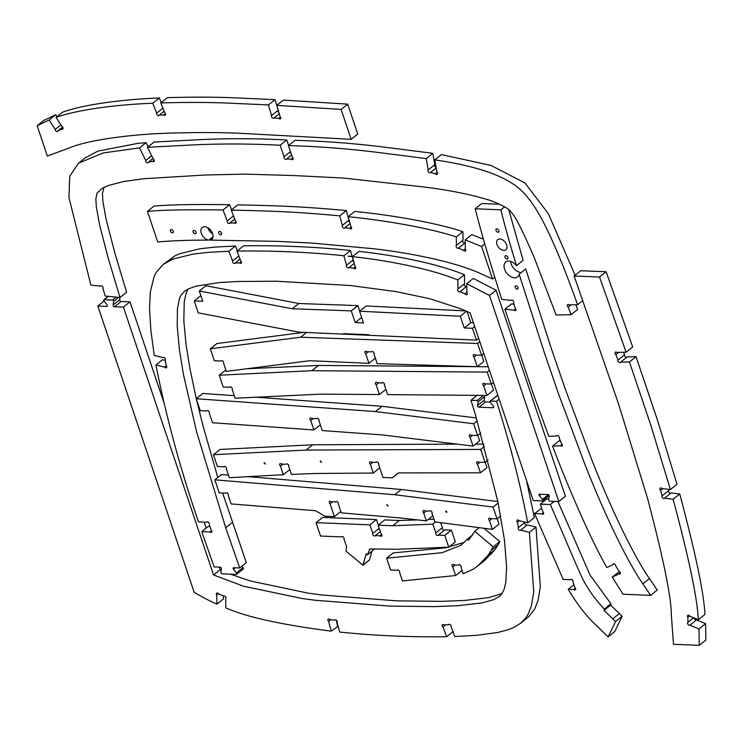 <?xml version="1.0" encoding="UTF-8"?>
<svg xmlns="http://www.w3.org/2000/svg" width="743" height="743" viewBox="0 0 743 743"><rect width="100%" height="100%" fill="white"/><g stroke="black" fill="none" stroke-linecap="round" stroke-linejoin="round"><path stroke-width="1.11" d="M664.548 498.209L671.143 492.943L679.743 493.984C695.578 553.238 703.983 593.388 704.94 614.452L698.336 619.718C697.38 598.654 688.984 558.504 673.139 499.259L664.548 498.209A1.709 1.105 51.4 0 1 664.4 498.367A1.709 1.105 51.4 0 1 662.57 497.856A1.709 1.105 51.4 0 1 662.106 495.86L660.601 490.399A1.709 1.105 51.4 0 1 660.174 488.114A1.709 1.105 51.4 0 1 661.874 488.504L670.409 489.544L650.924 425.553L629.442 361.971L620.572 362.185A1.709 1.105 51.4 0 1 620.359 362.482A1.709 1.105 51.4 0 1 618.603 362.045A1.709 1.105 51.4 0 1 618 360.104L615.901 354.606A1.709 1.105 51.4 0 1 615.306 352.182A1.709 1.105 51.4 0 1 616.848 352.433L626.08 352.21L599.536 277.018L574.125 275.997L580.729 270.731L606.139 271.752L632.683 346.944L626.08 352.21M668.347 489.293L668.709 490.594A1.709 1.105 -128.6 0 0 669.062 492.46A1.709 1.105 -128.6 0 0 670.799 493.213M620.572 362.185L627.176 356.919L636.045 356.705L657.527 420.287L677.012 484.278L670.409 489.544M623.618 352.266L624.594 354.838A1.709 1.105 -128.6 0 0 625.021 356.566A1.709 1.105 -128.6 0 0 626.618 357.364M694.176 617.981A1.709 1.105 -128.6 0 0 695.076 619.578A1.709 1.105 -128.6 0 0 696.535 619.885L705.618 623.683L705.85 640.076L699.247 645.342L699.024 628.95L689.941 625.151A1.709 1.105 51.4 0 1 688.037 624.399A1.709 1.105 51.4 0 1 687.879 622.42A1.709 1.105 51.4 0 1 687.953 622.365L693.702 617.777M696.535 619.885L689.941 625.151M689.588 615.91L687.86 617.284A1.709 1.105 51.4 0 1 687.739 615.371A1.709 1.105 51.4 0 1 689.764 616.133L698.336 619.718M699.024 628.95L705.618 623.683M687.953 622.365L687.86 617.284M699.247 645.342L673.492 644.302L671.3 614.517C671.291 597.233 663.36 558.467 647.506 498.237L618.761 404.591L574.125 275.997M618.678 352.386L615.901 354.606M618 360.104L624.594 354.838M629.442 361.971L636.045 356.705M662.83 488.625L660.601 490.399M662.106 495.86L668.709 490.594M599.536 277.018L606.139 271.752M673.139 499.25L679.743 493.984M511.49 300.07L511.119 300.376A1.709 1.105 51.4 0 1 511.277 300.191A1.709 1.105 51.4 0 1 513.097 300.692A1.709 1.105 51.4 0 1 513.58 302.68L515.168 308.159A1.709 1.105 51.4 0 1 515.623 310.463A1.709 1.105 51.4 0 1 513.942 310.091L504.906 309.172L533.084 393.27L548.836 436.355L556.637 435.992A1.709 1.105 51.4 0 1 556.869 435.677A1.709 1.105 51.4 0 1 558.606 436.104A1.709 1.105 51.4 0 1 559.238 438.036L561.42 443.534A1.709 1.105 51.4 0 1 562.033 445.976A1.709 1.105 51.4 0 1 560.51 445.744L552.551 446.106L559.154 440.84L560.333 440.794M504.906 309.172L511.509 303.906L514.007 304.156M614.034 563.835L613.003 564.652A1.709 1.105 51.4 0 1 613.309 563.983A1.709 1.105 51.4 0 1 614.87 564.253A1.709 1.105 51.4 0 1 615.752 565.999L619.114 571.209A1.709 1.105 51.4 0 1 620.303 572.547A1.709 1.105 51.4 0 1 620.117 573.893A1.709 1.105 51.4 0 1 618.984 573.902L612.241 577.07L623.005 594.233L650.627 595.338L642.89 583.868C629.888 565.497 607.644 522.115 585.252 465.257L558.439 393.66L544.247 352.331L519.143 274.204A9.51 6.167 51.4 0 1 517.583 276.86A9.51 6.167 51.4 0 1 506.837 273.266A9.51 6.167 51.4 0 1 505.723 261.991A9.51 6.167 51.4 0 1 516.524 265.65C509.707 243.305 504.497 224.692 500.893 209.823L475.176 208.783L481.77 203.517L499.77 204.241M508.834 209.972L523.128 260.384L516.524 265.65M510.636 261.378A9.51 6.167 -128.6 0 0 521.252 272.523M519.143 274.204L525.747 268.947L550.842 347.065L565.033 388.394L591.855 459.991C614.247 516.849 636.482 560.231 649.493 578.602L657.23 590.072L650.627 595.338M612.241 577.07L619.532 571.478M618.984 573.902L620.377 572.788M552.551 446.106C569.862 491.717 591.335 540.328 606.817 567.559L613.003 564.652M513.942 310.091L515.633 308.744M475.176 208.783C481.854 234.834 490.724 265.047 501.794 299.42L511.119 300.376M517.982 287.504A1.904 1.235 51.4 0 1 517.75 288.934A1.904 1.235 51.4 0 1 515.605 288.219A1.904 1.235 51.4 0 1 515.382 285.962A1.904 1.235 51.4 0 1 517.982 287.504M507.859 257.403A1.904 1.235 51.4 0 1 507.618 258.833A1.904 1.235 51.4 0 1 505.472 258.109A1.904 1.235 51.4 0 1 505.249 255.852A1.904 1.235 51.4 0 1 507.859 257.403M506.633 244.874A6.464 4.189 51.4 0 1 505.834 249.732A6.464 4.189 51.4 0 1 498.525 247.289A6.464 4.189 51.4 0 1 497.773 239.617A6.464 4.189 51.4 0 1 506.633 244.874M498.85 230.636A1.904 1.235 51.4 0 1 498.618 232.067A1.904 1.235 51.4 0 1 496.463 231.352A1.904 1.235 51.4 0 1 496.24 229.095A1.904 1.235 51.4 0 1 498.85 230.636M557.231 435.519L556.637 435.992M560.51 445.744L562.145 444.444M500.893 209.823L504.618 206.851M223.467 595.96L223.522 598.858L216.928 604.124L216.752 595.106A1.709 1.105 51.4 0 1 216.631 593.183A1.709 1.105 51.4 0 1 218.656 593.945L223.671 596.044A1.709 1.105 51.4 0 1 225.575 596.805A1.709 1.105 51.4 0 1 225.733 598.774A1.709 1.105 51.4 0 1 225.658 598.83L225.798 598.709M219.287 567.123L220.16 569.714L213.566 574.98L123.412 307.11L114.506 306.748A1.291 0.836 51.4 0 1 113.094 305.011L113.66 301.407A0.994 0.641 -128.6 0 0 112.583 300.07L104.169 299.735A0.994 0.641 -128.6 0 0 103.974 301.017L107.011 304.769A1.291 0.836 51.4 0 1 106.751 306.441L97.844 306.079L194.164 592.301C202.885 597.428 210.473 601.375 216.928 604.124M338.139 626.228L331.285 631.141L328.62 621.482A1.709 1.105 51.4 0 1 328.183 619.198A1.709 1.105 51.4 0 1 329.892 619.597L334.675 620.173A1.709 1.105 51.4 0 1 334.833 620.015A1.709 1.105 51.4 0 1 336.653 620.526A1.709 1.105 51.4 0 1 337.118 622.523L339.746 632.061C375.187 635.692 410.833 637.253 446.692 636.723L443.004 627.064A1.709 1.105 51.4 0 1 442.41 624.64A1.709 1.105 51.4 0 1 443.961 624.891L448.512 624.779A1.709 1.105 51.4 0 1 448.735 624.482A1.709 1.105 51.4 0 1 450.49 624.919A1.709 1.105 51.4 0 1 451.094 626.869L454.79 636.528L476.811 635.311L497.819 632.469L508.5 629.609L514.314 627.185L520.639 623.21L525.728 617.972L528.124 614.22L531.468 605.675L533.734 591.846L529.387 532.35L520.657 530.177A1.709 1.105 51.4 0 1 520.592 530.242A1.709 1.105 51.4 0 1 518.698 529.648A1.709 1.105 51.4 0 1 518.382 527.623L517.462 522.264A1.709 1.105 51.4 0 1 517.165 520.128A1.709 1.105 51.4 0 1 519.013 520.667L527.734 522.84L534.338 517.574L526.611 480.795M225.658 598.83L225.826 607.848C246.137 616.969 281.291 624.733 331.285 631.141M218.479 593.722L216.752 595.106M453.295 631.457L446.692 636.723M336.319 620.219L337.48 626.191M330.839 619.708L328.62 621.482M520.639 623.21L528.877 616.532L534.728 608.954L538.071 600.409L540.337 586.58L535.982 527.084L529.387 532.35M449.078 624.334L448.512 624.779M445.781 624.844L443.004 627.064M519.357 520.75L517.462 522.264M518.382 527.623L524.985 522.357A1.709 1.105 -128.6 0 0 525.255 524.326A1.709 1.105 -128.6 0 0 527.112 525.022M535.982 527.084L527.261 524.911L520.657 530.177M499.157 399.214L496.556 401.294L490.491 401.044A0.994 0.641 -128.6 0 0 490.287 402.325L493.333 406.077A1.291 0.836 51.4 0 1 493.073 407.749L478.975 407.183A1.291 0.836 51.4 0 1 477.573 405.446L478.139 401.842A0.994 0.641 -128.6 0 0 477.052 400.505L470.978 400.263L477.582 394.997M220.16 569.714L221.219 570.206M230.479 574.172L250.177 580.952L308.308 593.174L321.719 594.985L396.465 600.846L441.286 601.356L464.366 600.465L488.699 597.641L502.017 593.583M470.978 400.263L475.613 415.448L497.931 501.859L504.46 539.985L506.605 567.002L505.797 582.363L504.144 589.348L501.822 593.852L499.12 596.592L493.426 599.74L482.096 602.907L457.762 605.731L434.692 606.622L389.861 606.112L315.125 600.251L301.714 598.44L243.574 586.218L213.566 574.98M120.05 297.479L119.697 299.745A1.291 0.836 -128.6 0 0 121.109 301.482L130.016 301.844L163.636 401.749M204.139 522.115L206.173 528.134M484.139 395.425A0.994 0.641 51.4 0 1 484.733 396.576L484.167 400.18A1.291 0.836 -128.6 0 0 485.578 401.917L490.139 402.102M496.603 396.177A0.994 0.641 51.4 0 1 497.095 395.778L498.014 395.815M527.734 522.84C520.193 483.479 509.8 442.967 496.556 401.294M97.844 306.079L104.057 301.119M130.016 301.844L123.412 307.11M466.725 283.677L466.901 292.696A1.709 1.105 51.4 0 1 467.013 294.618A1.709 1.105 51.4 0 1 464.988 293.856L459.973 291.758A1.709 1.105 51.4 0 1 458.069 291.005A1.709 1.105 51.4 0 1 457.911 289.027A1.709 1.105 51.4 0 1 457.994 288.971L457.818 279.962L464.412 274.696C436.29 263.236 393.874 255.128 358.962 251.394L352.767 256.344L348.133 256.186L352.377 256.706L355.024 266.319A1.709 1.105 51.4 0 1 355.46 268.604A1.709 1.105 51.4 0 1 353.752 268.204L348.969 267.629A1.709 1.105 51.4 0 1 348.82 267.786A1.709 1.105 51.4 0 1 346.99 267.276A1.709 1.105 51.4 0 1 346.526 265.279L343.898 255.741L350.501 250.475C315.394 246.871 279.739 245.311 243.555 245.812L236.952 251.078L240.639 260.737A1.709 1.105 51.4 0 1 241.234 263.161A1.709 1.105 51.4 0 1 239.692 262.911L235.132 263.022A1.709 1.105 51.4 0 1 234.909 263.319A1.709 1.105 51.4 0 1 233.163 262.883A1.709 1.105 51.4 0 1 232.55 260.932L228.863 251.273L235.457 246.007L215.507 247.057L199.96 248.756L179.267 253.855L174.819 255.926L163.005 264.592L156.123 272.523L154.163 276.387L150.3 291.99L149.538 308.902L150.913 330.774L154.265 355.451L162.986 357.624A1.709 1.105 51.4 0 1 163.061 357.569A1.709 1.105 51.4 0 1 164.946 358.154A1.709 1.105 51.4 0 1 165.262 360.179L166.191 365.537A1.709 1.105 51.4 0 1 166.478 367.674A1.709 1.105 51.4 0 1 164.64 367.135L155.909 364.962C166.311 417.343 180.512 469.65 198.502 521.883L206.693 522.218A1.709 1.105 51.4 0 1 206.888 521.976A1.709 1.105 51.4 0 1 208.672 522.45A1.709 1.105 51.4 0 1 209.22 524.419L211.068 529.908A1.709 1.105 51.4 0 1 211.588 532.276A1.709 1.105 51.4 0 1 209.981 531.969L201.78 531.635L214.142 566.918L220.216 567.16A1.142 0.743 51.4 0 1 221.46 568.701L220.894 572.305A1.142 0.743 -128.6 0 0 222.138 573.837L236.228 574.404A1.142 0.743 -128.6 0 0 236.46 572.927L233.423 569.175A1.142 0.743 51.4 0 1 233.655 567.708L239.729 567.949L225.705 527.79L196.579 431.767L183.456 374.481L179.5 350.232L177.206 326.14L177.428 308.939L179.425 298.658L180.855 295.435L184.366 291.34L188.23 288.953L196.106 286.139L219.399 282.554L237.686 281.486L276.368 281.216L350.306 285.516L395.889 291.572L429.946 298.77L461.357 309.004L470.087 312.822L533.26 500.55L542.167 500.912A1.142 0.743 -128.6 0 0 542.399 499.435L539.353 495.683A1.142 0.743 51.4 0 1 539.585 494.206L548 494.541A1.142 0.743 51.4 0 1 549.244 496.083L548.678 499.686A1.142 0.743 -128.6 0 0 549.922 501.219L558.829 501.581L565.432 496.315L496.073 290.234L473.319 278.411L466.725 283.677L489.479 295.5L496.073 290.234M549.161 495.507A1.142 0.743 51.4 0 1 549.142 495.535L542.539 500.801M239.729 567.949L246.323 562.683L222.64 493.008M241.893 566.222L243.063 567.661A1.142 0.743 51.4 0 1 243.202 569.027L236.608 574.293M201.78 531.635L208.384 526.369L209.897 526.434M558.829 501.581L489.479 295.5M348.133 256.186C383.945 259.818 428.507 268 457.818 279.953M236.952 251.078C273.145 250.577 308.791 252.137 343.898 255.741M163.005 264.592L172.673 259.121L193.356 254.013L208.913 252.323L228.863 251.273M240.026 259.121L235.132 263.022M232.55 260.932L238.809 255.945M239.692 262.911L241.326 261.601M464.449 283.826A1.709 1.105 -128.6 0 0 464.719 285.795A1.709 1.105 -128.6 0 0 466.576 286.492L466.78 286.575M464.412 274.696L464.589 283.705L457.994 288.971M352.21 256.688L353.129 260.013A1.709 1.105 -128.6 0 0 353.919 262.316M350.501 250.475L352.108 256.307M235.457 246.007L237.296 250.809M155.909 364.962L162.513 359.696L165.299 360.392M188.22 288.953L186.019 293.392L184.245 301.704L183.809 320.874L186.103 344.966L190.05 369.215L196.273 398.685M196.384 399.186L203.173 426.501L217.792 477.489M464.988 293.856L466.892 292.343M466.576 286.492L459.973 291.758M164.64 367.135L166.367 365.76M209.981 531.969L211.644 530.632M207.167 521.837L206.693 522.218M353.752 268.204L355.451 266.848M346.526 265.279L353.129 260.013M354.235 263.431L348.969 267.629M62.663 127.016L57.973 130.768A1.709 1.105 51.4 0 1 57.666 131.427A1.709 1.105 51.4 0 1 56.106 131.167A1.709 1.105 51.4 0 1 55.223 129.421L49.131 119.994L37.15 125.734L43.753 120.468L55.734 114.728L56.997 116.688M276.777 105.357L283.38 100.091L347.696 104.141L357.764 134.056L351.17 139.322L341.102 109.407L276.777 105.357L280.009 116.447A1.709 1.105 51.4 0 1 280.455 118.75A1.709 1.105 51.4 0 1 278.774 118.378L280.473 117.032M279.219 113.744L274.018 117.896A1.709 1.105 51.4 0 1 273.851 118.081A1.709 1.105 51.4 0 1 272.04 117.58A1.709 1.105 51.4 0 1 271.557 115.583L268.455 104.939L227.962 103.082C208.031 102.255 185.648 102.209 160.822 102.924L167.416 97.658C192.251 96.943 214.625 96.989 234.556 97.816L275.059 99.673L278.161 110.317A1.709 1.105 -128.6 0 0 278.866 112.518M164.138 111.274L159.281 115.146A1.709 1.105 51.4 0 1 159.048 115.453A1.709 1.105 51.4 0 1 157.312 115.035A1.709 1.105 51.4 0 1 156.689 113.094L152.77 103.24C114.208 104.689 75.972 110.131 56.078 117.413L62.681 112.147C82.575 104.865 120.812 99.423 159.373 97.974L161.212 102.608M55.223 129.421L60.907 124.889M56.078 117.413L61.836 126.319A1.709 1.105 51.4 0 1 63.016 127.657A1.709 1.105 51.4 0 1 62.83 129.003A1.709 1.105 51.4 0 1 61.697 129.022L63.09 127.898M61.697 129.022L57.973 130.768M160.822 102.924L164.714 112.722A1.709 1.105 51.4 0 1 165.327 115.165A1.709 1.105 51.4 0 1 163.804 114.933L165.438 113.633M156.689 113.094L162.893 108.144M271.557 115.583L278.161 110.317M278.774 118.378L274.018 117.896M37.15 125.734L47.357 156.049L69.777 147.736C87.85 140.195 130.369 134.074 173.11 133.016C197.164 132.338 218.851 132.393 238.15 133.183L351.17 139.322M163.804 114.933L159.281 115.146M268.455 104.939L275.059 99.673M341.102 109.407L347.696 104.141M49.131 119.994L55.734 114.728M152.77 103.24L159.373 97.974M462.908 240.24A1.709 1.105 -128.6 0 0 463.177 242.209A1.709 1.105 -128.6 0 0 465.034 242.905L458.431 248.171A1.709 1.105 51.4 0 1 456.527 247.419A1.709 1.105 51.4 0 1 456.378 245.441A1.709 1.105 51.4 0 1 456.453 245.394L456.286 236.924C430.829 228.435 387.651 220.634 348.179 216.696L350.863 226.457A1.709 1.105 51.4 0 1 351.3 228.742A1.709 1.105 51.4 0 1 349.6 228.352L344.808 227.767A1.709 1.105 51.4 0 1 344.659 227.934A1.709 1.105 51.4 0 1 342.839 227.414A1.709 1.105 51.4 0 1 342.374 225.426L339.727 215.841C300.776 212.294 279.052 211.114 231.259 210.12L235.308 220.736A1.709 1.105 51.4 0 1 235.903 223.16A1.709 1.105 51.4 0 1 234.361 222.909L229.801 223.021A1.709 1.105 51.4 0 1 229.578 223.318A1.709 1.105 51.4 0 1 227.832 222.881A1.709 1.105 51.4 0 1 227.219 220.931L223.03 209.972C188.007 209.48 162.801 209.944 147.439 211.374L157.739 241.986C171.057 240.723 188.1 240.1 208.867 240.11A7.606 4.932 51.4 0 1 201.929 234.723A7.606 4.932 51.4 0 1 202.226 227.497A7.606 4.932 51.4 0 1 210.817 230.367A7.606 4.932 51.4 0 1 211.709 239.395A7.606 4.932 51.4 0 1 209.944 240.11L277.093 241.354L312.301 243.1L374.11 248.794C423.603 254.608 463.26 265.195 481.362 273.963L492.535 278.978L481.594 246.472L465.174 239.915L471.777 234.649L483.368 239.125M207.817 227.739A7.606 4.932 -128.6 0 0 212.721 233.887M147.439 211.374L154.033 206.108C169.404 204.678 194.601 204.214 229.633 204.706L231.593 209.851M231.259 210.12L237.853 204.854C285.656 205.848 307.379 207.028 346.331 210.575L348.969 220.16A1.709 1.105 -128.6 0 0 349.767 222.454M348.179 216.696L354.773 211.43C394.245 215.368 437.423 223.169 462.889 231.658L463.047 240.128L456.453 245.394M465.174 239.915L465.359 249.119A1.709 1.105 51.4 0 1 465.471 251.032A1.709 1.105 51.4 0 1 463.446 250.27L465.35 248.756M463.446 250.27L458.431 248.171M194.016 230.386A1.904 1.235 51.4 0 1 195.808 231.695A1.904 1.235 51.4 0 1 195.762 233.543A1.904 1.235 51.4 0 1 193.607 232.828A1.904 1.235 51.4 0 1 193.384 230.571A1.904 1.235 51.4 0 1 194.016 230.386M219.584 231.417A1.904 1.235 51.4 0 1 221.377 232.717A1.904 1.235 51.4 0 1 221.33 234.574A1.904 1.235 51.4 0 1 219.185 233.859A1.904 1.235 51.4 0 1 218.962 231.602A1.904 1.235 51.4 0 1 219.584 231.417M171.28 229.476A1.904 1.235 51.4 0 1 173.082 230.776A1.904 1.235 51.4 0 1 173.035 232.633A1.904 1.235 51.4 0 1 170.881 231.918A1.904 1.235 51.4 0 1 170.658 229.661A1.904 1.235 51.4 0 1 171.28 229.476M456.286 236.924L462.889 231.658M234.361 222.909L235.995 221.6M234.695 219.12L229.801 223.021M227.219 220.931L233.478 215.944M223.03 209.972L229.633 204.706M349.6 228.352L351.3 226.996M342.374 225.426L348.969 220.16M350.074 223.569L344.808 227.767M339.727 215.841L346.331 210.575M484.761 243.945L481.594 246.472M494.792 277.167L492.535 278.978M212.804 237.825L209.944 240.11M213.046 236.785L208.867 240.11M575.899 304.769L577.673 309.413L571.079 314.679L568.181 307.1A1.709 1.105 51.4 0 1 567.587 304.676A1.709 1.105 51.4 0 1 569.138 304.927L577.59 304.723C557.185 247.67 540.412 211.783 527.261 197.071C512.494 177.066 478.251 166.311 434.804 159.856L436.93 172.125A1.709 1.105 51.4 0 1 437.218 174.271A1.709 1.105 51.4 0 1 435.379 173.732L437.107 172.348M103.909 187.412L102.478 193.403L102.878 201.269L106.165 219.566L114.831 252.945L126.598 292.25L119.994 297.516L108.227 258.211L99.562 224.832L96.284 206.535L95.875 198.669L97.147 192.966L102.246 188.313L108.552 185.434L123.821 181.478L144.086 178.691L205.105 175.014L244.958 174.113L294.079 175.562L343.554 178.069L416.758 186.177C446.004 189.391 470.886 194.276 491.42 200.824C503.578 205.681 510.107 209.489 511.026 212.247C514.843 215.219 522.654 230.544 534.468 258.202L556.135 315.041L571.079 314.679M153.03 158.51L148.405 162.197A1.709 1.105 51.4 0 1 148.126 162.652A1.709 1.105 51.4 0 1 146.464 162.299A1.709 1.105 51.4 0 1 145.721 160.432L139.48 147.903L103.138 152.956L78.479 163.2L85.083 157.934L97.983 151.089L137.678 143.399L146.083 142.637L148.136 146.761M291.6 154.962L286.566 158.974A1.709 1.105 51.4 0 1 286.371 159.216A1.709 1.105 51.4 0 1 284.588 158.742A1.709 1.105 51.4 0 1 284.04 156.773L280.167 145.247C250.558 143.687 221.581 143.575 193.226 144.913L147.458 147.309L154.052 142.043L199.821 139.647C228.175 138.309 257.152 138.421 286.761 139.981L288.6 145.442M290.541 151.813A1.709 1.105 -128.6 0 0 291.052 153.318M436.197 167.909L430.448 172.497A1.709 1.105 51.4 0 1 430.383 172.562A1.709 1.105 51.4 0 1 428.488 171.967A1.709 1.105 51.4 0 1 428.172 169.952L426.203 158.584L376.785 152.287C347 148.637 317.549 146.399 288.442 145.572L295.036 140.306C324.152 141.133 353.594 143.371 383.388 147.021L432.807 153.318L434.776 164.686A1.709 1.105 -128.6 0 0 434.748 166.181A1.709 1.105 -128.6 0 0 436.113 167.416M434.804 159.856L441.407 154.59L491.086 165.457L525.004 182.982L548.371 213.733L575.11 275.216M570.958 304.89L568.181 307.1M100.881 285.804L100.5 286.101A1.709 1.105 51.4 0 1 100.667 285.916A1.709 1.105 51.4 0 1 102.478 286.426A1.709 1.105 51.4 0 1 102.961 288.414L105.172 296.011L119.994 297.516M78.479 163.2L69.768 176.24L68.941 197.545L90.906 285.126L100.5 286.101M284.04 156.773L290.485 151.637M288.442 145.572L292.324 157.107A1.709 1.105 51.4 0 1 292.844 159.476A1.709 1.105 51.4 0 1 291.228 159.169L292.9 157.832M145.721 160.432L151.637 155.705M428.172 169.952L434.776 164.686M147.458 147.309L153.225 158.9A1.709 1.105 51.4 0 1 153.996 161.454A1.709 1.105 51.4 0 1 152.631 161.342L154.182 160.098M291.228 159.169L286.566 158.974M139.48 147.903L146.083 142.637M435.379 173.732L430.448 172.497M152.631 161.342L148.405 162.197M577.59 304.723L582.818 300.553M280.167 145.247L286.761 139.981M426.203 158.584L432.807 153.318M570.921 579.354L570.457 579.726A1.709 1.105 51.4 0 1 570.652 579.494A1.709 1.105 51.4 0 1 572.435 579.958A1.709 1.105 51.4 0 1 572.983 581.927L574.831 587.425A1.709 1.105 51.4 0 1 575.351 589.784A1.709 1.105 51.4 0 1 573.735 589.478L575.407 588.15M573.921 584.722L568.237 589.255C575.76 602.071 584.017 613.077 592.988 622.262L608.136 636.853L615.557 621.519L604.022 610.393L604.328 609.019C596.397 600.808 589.71 591.772 584.277 581.918C581.481 576.847 574.757 561.671 564.123 536.381L550.349 504.534L540.263 504.135L542.827 511.751A1.709 1.105 51.4 0 1 543.347 514.119A1.709 1.105 51.4 0 1 541.731 513.812L543.402 512.475M573.735 589.478L568.237 589.255M541.731 513.812L534.579 513.524L563.175 579.438L570.457 579.726M534.579 513.524L541.656 508.277M540.263 504.135L546.857 498.869L548.798 498.943M557.937 501.544L590.091 575.147L610.932 603.753L610.625 605.127L622.16 616.253L614.73 631.587L608.136 636.853M554.278 501.395L550.349 504.534M610.932 603.753L604.328 609.019M610.625 605.127L604.022 610.393M619.17 613.718L612.566 618.984M622.16 616.253L615.557 621.519M477.833 435.407L479.662 440.84L473.068 446.106L470.115 437.33A1.709 1.105 51.4 0 1 469.585 434.961A1.709 1.105 51.4 0 1 471.201 435.277L477.675 435.537L473.709 423.751L375.438 411.557L196.226 398.722L200.257 410.684L206.73 410.944A1.709 1.105 51.4 0 1 206.925 410.712A1.709 1.105 51.4 0 1 208.709 411.176A1.709 1.105 51.4 0 1 209.257 413.145L212.479 422.73L313.908 429.956L310.723 420.51A1.709 1.105 51.4 0 1 310.202 418.151A1.709 1.105 51.4 0 1 311.819 418.458L316.481 418.643A1.709 1.105 51.4 0 1 316.676 418.411A1.709 1.105 51.4 0 1 318.459 418.876A1.709 1.105 51.4 0 1 319.007 420.844L322.276 430.559L382.376 434.915L473.068 446.106M318.598 419.043L319.109 420.538M196.226 398.722L202.83 393.456L234.268 395.666M255.072 397.143L382.041 406.291L476.365 417.956M472.613 435.333L470.115 437.33M313.23 418.513L310.723 420.51M316.955 418.272L316.481 418.643M207.195 410.573L206.73 410.944M320.344 424.82L313.908 429.956M477.675 435.537L480.767 433.067M473.709 423.751L477.238 420.928M375.438 411.557L382.041 406.291M476.504 366.671L318.468 365.435L245.784 368.816M225.853 369.949L219.222 375.215L311.874 370.701L487.232 372.104L491.262 384.075L484.789 383.815A1.709 1.105 51.4 0 0 483.173 383.499A1.709 1.105 51.4 0 0 483.693 385.868L486.916 395.443L493.519 390.177L491.42 383.945M488.244 366.782L477.257 366.68L483.842 361.423L481.743 355.191M384.568 384.865L384.057 383.36M230.126 386.889L229.661 387.261A1.709 1.105 51.4 0 1 229.856 387.029A1.709 1.105 51.4 0 1 231.64 387.493A1.709 1.105 51.4 0 1 232.188 389.462L235.141 398.239L320.679 394.134L379.45 394.552L385.896 389.416M382.413 382.599L381.939 382.97A1.709 1.105 51.4 0 1 382.134 382.729A1.709 1.105 51.4 0 1 383.917 383.202A1.709 1.105 51.4 0 1 384.465 385.171L387.642 394.617L486.916 395.443M378.689 382.84L376.181 384.837A1.709 1.105 51.4 0 1 375.661 382.469A1.709 1.105 51.4 0 1 377.277 382.784L381.939 382.97M486.201 383.871L483.693 385.868M229.661 387.261L223.188 387.001L219.222 375.215M376.181 384.837L379.45 394.552M311.874 370.701L318.468 365.435M487.232 372.104L489.442 370.339M491.262 384.075L493.473 382.311M200.824 295.668L194.22 300.934L198.242 312.877L298.89 332.14L476.467 340.127L472.483 328.285L464.208 327.96L460.261 316.249L359.575 311.224L363.513 322.917L355.228 322.583L351.29 310.88L292.259 308.763L199.282 290.996L202.746 301.277L194.22 300.934M199.282 290.996L205.885 285.73L298.853 303.497L357.894 305.614L359.742 311.103M359.575 311.224L366.178 305.958L465.917 310.927M467.003 311.41L470.802 322.694L473.44 322.796M474.693 326.53L472.483 328.285M464.208 327.96L470.802 322.694M460.261 316.249L466.567 311.215M355.228 322.583L361.674 317.447M351.29 310.88L357.894 305.614M292.259 308.763L298.853 303.497M476.467 340.127L478.678 338.371M455.255 564.959L452.747 566.955A1.709 1.105 51.4 0 1 452.227 564.587A1.709 1.105 51.4 0 1 453.843 564.903L458.505 565.089A1.709 1.105 51.4 0 1 458.7 564.847A1.709 1.105 51.4 0 1 460.484 565.321A1.709 1.105 51.4 0 1 461.031 567.29L463.214 573.763L472.845 569.426L477.638 566.064L488.03 555.392L494.624 550.126L498.2 544.86L499.816 541.591L483.897 528.217M458.979 564.717L458.505 565.089M397.551 569.946L397.087 570.318A1.709 1.105 51.4 0 1 397.282 570.085A1.709 1.105 51.4 0 1 399.065 570.55A1.709 1.105 51.4 0 1 399.613 572.519L402.446 580.942L455.635 575.528L462.072 570.392M452.747 566.955L455.635 575.528M461.124 566.983L460.623 565.488M464.254 542.381L445.698 547.786L393.214 552.922L386.62 558.188L442.224 552.662L461.013 545.269L467.152 539.26L468.657 540.226L474.703 531.301L493.222 546.857L488.03 555.392M477.638 566.064L484.232 560.798L494.624 550.126M397.087 570.318L390.614 570.057L386.62 558.188M467.152 539.26L472.827 534.737M474.703 531.301L479.346 527.595M493.222 546.857L499.816 541.591M491.606 550.126L498.2 544.86M487.937 555.309L494.532 550.043M374.101 353.779L373.599 352.284M304.389 332.307L216.928 343.545L210.334 348.811L300.599 337.22L477.6 343.48L481.585 355.312L475.111 355.052A1.709 1.105 51.4 0 0 473.495 354.745A1.709 1.105 51.4 0 0 474.015 357.114L477.238 366.689L377.221 363.652L374.008 354.086A1.709 1.105 51.4 0 0 373.46 352.117A1.709 1.105 51.4 0 0 371.676 351.653A1.709 1.105 51.4 0 0 371.481 351.885L366.81 351.699A1.709 1.105 51.4 0 0 365.203 351.393A1.709 1.105 51.4 0 0 365.723 353.752L368.946 363.336L375.382 358.191M368.732 334.694L343.424 333.663M368.231 351.755L365.723 353.752M476.523 355.117L474.015 357.114M371.946 351.513L371.481 351.885M221.535 360.643L221.07 361.024A1.709 1.105 51.4 0 1 221.265 360.782A1.709 1.105 51.4 0 1 223.039 361.256A1.709 1.105 51.4 0 1 223.587 363.225L226.336 371.379L309.738 360.699L368.946 363.336M221.07 361.024L214.356 360.745L210.334 348.811M483.795 353.557L481.585 355.312M300.599 337.22L306.673 332.372M477.6 343.48L479.802 341.715M457.632 444.1L312.636 444.797L220.03 449.459L213.427 454.725L306.032 450.063L480.702 449.413L485.086 462.443L478.613 462.183A1.709 1.105 51.4 0 0 476.997 461.877A1.709 1.105 51.4 0 0 477.517 464.245L480.405 472.817L487.009 467.551L485.244 462.322M483.86 444.138L475.557 444.119M378.744 464.301L378.243 462.796M288.832 466.167L288.321 464.663M224.34 466.409L223.875 466.78A1.709 1.105 51.4 0 1 224.07 466.539A1.709 1.105 51.4 0 1 225.844 467.013A1.709 1.105 51.4 0 1 226.401 468.982L229.327 477.703L283.334 474.712L289.779 469.576M286.677 463.892L286.204 464.273A1.709 1.105 51.4 0 1 286.399 464.031A1.709 1.105 51.4 0 1 288.182 464.505A1.709 1.105 51.4 0 1 288.73 466.474L291.386 474.368L314.93 473.495L373.32 473.031L379.757 467.895M376.59 462.025L376.125 462.397A1.709 1.105 51.4 0 1 376.32 462.165A1.709 1.105 51.4 0 1 378.103 462.629A1.709 1.105 51.4 0 1 378.651 464.598L382.979 477.461L392.397 477.833L398.573 472.91M372.875 462.267L370.367 464.273A1.709 1.105 51.4 0 1 369.847 461.905A1.709 1.105 51.4 0 1 371.454 462.211L376.125 462.397M282.953 464.143L280.455 466.14A1.709 1.105 51.4 0 1 279.925 463.771A1.709 1.105 51.4 0 1 281.541 464.078L286.204 464.273M480.024 462.248L477.517 464.245M223.875 466.78L217.402 466.52L213.427 454.725M370.367 464.273L373.32 473.031M280.455 466.14L283.334 474.712M480.405 472.817L398.341 472.91L392.397 477.833M320.289 461.617L321.524 462.341L320.4 460.939L320.289 461.617M264.183 463.344L265.418 464.069L264.294 462.666L264.183 463.344M306.032 450.063L312.636 444.797M480.702 449.413L484.482 446.394M485.086 462.443L488.114 460.028M497.197 518.735L499.008 524.112L492.405 529.378L489.47 520.657A1.709 1.105 51.4 0 1 488.95 518.298A1.709 1.105 51.4 0 1 490.566 518.605L497.039 518.865L493.064 507.07L394.747 494.736L214.848 479.839L219.231 492.869L225.705 493.129A1.709 1.105 51.4 0 1 225.9 492.897A1.709 1.105 51.4 0 1 227.683 493.371A1.709 1.105 51.4 0 1 228.231 495.34L231.119 503.912L315.496 510.692L324.97 516.236L334.387 516.617L330.059 503.754A1.709 1.105 51.4 0 1 329.539 501.395A1.709 1.105 51.4 0 1 331.155 501.701L335.817 501.887A1.709 1.105 51.4 0 1 336.012 501.655A1.709 1.105 51.4 0 1 337.796 502.119A1.709 1.105 51.4 0 1 338.344 504.088L341.288 512.856L401.591 518.085L426.371 520.899L423.714 513.004A1.709 1.105 51.4 0 1 423.194 510.636A1.709 1.105 51.4 0 1 424.81 510.943L429.473 511.138A1.709 1.105 51.4 0 1 429.668 510.896A1.709 1.105 51.4 0 1 431.451 511.37A1.709 1.105 51.4 0 1 431.999 513.339L434.887 521.911L492.405 529.378M431.59 511.528L432.101 513.032M337.935 502.287L338.436 503.782M214.848 479.839L221.442 474.573L228.463 475.111M247.382 476.588L401.35 489.47L497.866 501.553M491.977 518.66L489.47 520.657M426.222 511.008L423.714 513.004M332.567 501.757L330.059 503.754M336.291 501.516L335.817 501.887M429.946 510.757L429.473 511.138M226.178 492.758L225.705 493.129M426.371 520.899L432.816 515.753M334.387 516.617L340.823 511.472M387.976 505.444L387.865 506.113L386.741 504.711L387.976 505.444M446.803 511.788L446.692 512.466L445.568 511.063L446.803 511.788M497.039 518.865L500.68 515.958M493.064 507.07L498.163 503.002M394.747 494.736L401.35 489.47M380.332 531.598L375.299 535.61A1.709 1.105 51.4 0 1 375.104 535.852A1.709 1.105 51.4 0 1 373.32 535.378A1.709 1.105 51.4 0 1 372.772 533.409L369.884 524.837L316.044 522.673L322.648 517.407L376.487 519.571L378.326 525.041M379.274 528.449A1.709 1.105 -128.6 0 0 379.775 529.954M341.938 536.52L341.464 536.892A1.709 1.105 51.4 0 1 341.659 536.65A1.709 1.105 51.4 0 1 343.442 537.124A1.709 1.105 51.4 0 1 343.99 539.093L346.303 545.947A1.709 1.105 51.4 0 1 346.461 547.368L345.932 551.027L362.909 565.256L366.178 553.832L367.562 554.854L369.708 548.956L397.477 549.253L448.753 547.182L444.788 535.397L451.391 530.13L444.918 529.87L438.314 535.136A1.709 1.105 51.4 0 1 438.119 535.369A1.709 1.105 51.4 0 1 436.336 534.895A1.709 1.105 51.4 0 1 435.788 532.926L432.835 524.149L392.713 525.756L378.168 525.171L384.763 519.905L399.316 520.49L417.872 519.905M428.172 519.459L433.958 519.171M440.692 522.617L442.391 527.669A1.709 1.105 -128.6 0 0 442.782 529.462A1.709 1.105 -128.6 0 0 444.444 530.242M451.391 530.13L455.357 541.916L448.753 547.182M374.323 549.105L367.562 554.854M371.825 551.445L369.503 559.99L362.909 565.256M372.772 533.409L379.209 528.273M378.168 525.171L381.057 533.743A1.709 1.105 51.4 0 1 381.577 536.112A1.709 1.105 51.4 0 1 379.961 535.796L381.633 534.468M435.788 532.926L442.391 527.669M379.961 535.796L375.299 535.61M316.044 522.673L320.549 536.047L341.464 536.892M444.788 535.397L438.314 535.136M369.884 524.837L376.487 519.571M432.835 524.149L435.537 521.985M392.713 525.756L399.316 520.49M649.493 578.602L642.89 583.868M483.433 395.415L477.052 400.505M484.733 396.576L478.139 401.842M484.167 400.18L477.573 405.446M485.578 401.917L478.975 407.183M493.714 407.238L493.073 407.749M497.095 395.778L490.491 401.044M121.109 301.482L114.506 306.748M107.391 305.93L106.751 306.441M108.422 296.336L104.169 299.735M116.261 297.135L112.583 300.07M118.704 297.386L113.66 301.407M119.697 299.745L113.094 305.011M539.353 495.683L541.127 494.271M542.399 499.435L548.39 494.652M233.423 569.175L235.197 567.763M236.46 572.927L243.063 567.661M225.705 527.79L232.299 522.524M491.885 553.321L485.29 558.587M362.937 565.135L369.531 559.869M496.77 395.88L490.166 401.146M108.246 296.318L103.844 299.828"/></g></svg>
